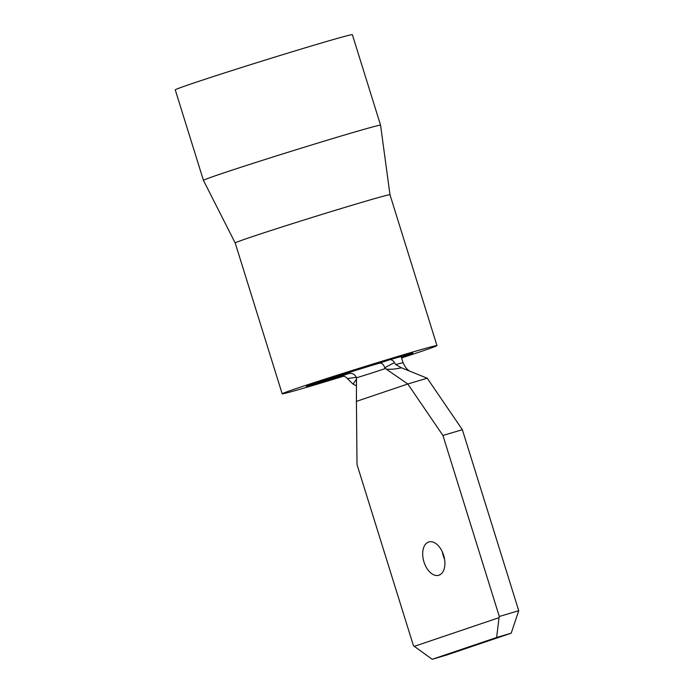<?xml version="1.0" encoding="UTF-8"?>
<svg xmlns="http://www.w3.org/2000/svg" width="694" height="694" viewBox="0 0 694 694"><rect width="100%" height="100%" fill="white"/><g stroke="black" fill="none" stroke-linecap="round" stroke-linejoin="round"><path stroke-width="1.04" d="M443.639 555.278A17.385 10.384 -106.5 0 0 428.857 541.945A17.385 10.384 -106.5 0 0 423.956 561.94A17.385 10.384 -106.5 0 0 438.738 575.274A17.385 10.384 -106.5 0 0 443.639 555.278M442.434 552.077A17.385 10.384 -106.5 0 0 443.388 556.18A17.385 10.384 -106.5 0 0 444.602 559.381M386.237 369.121L384.771 367.742C383.504 364.341 381.735 362.815 379.462 363.162A27.812 0.503 162.7 0 0 375.324 364.376A27.812 0.503 162.7 0 0 346.939 373.172L334.022 377.007A43.609 0.789 162.7 0 1 384.268 361.348A43.609 0.789 162.7 0 1 389.586 359.787C391.433 359.405 393.047 360.342 394.435 362.589L395.719 364.602L401.41 367.785C395.936 369.078 390.878 369.52 386.237 369.121L407.803 383.99L356.43 401.375L357.011 464.538L413.39 645.55L414.292 646.348L499.029 617.669L499.307 616.48L442.928 435.459L462.36 429.699L518.739 610.711L511.209 633.171L496.635 637.491L432.197 659.3L446.78 654.98L511.209 633.171M385.37 368.523A27.812 0.503 -17.3 0 1 356.473 377.814L356.473 379.193L353.09 384.138L347.338 378.534C345.508 376.434 343.365 375.68 340.901 376.261L348.666 373.589C352.049 372.86 354.617 374.118 356.386 377.345L356.473 377.814M340.901 376.261A43.609 0.789 162.7 0 1 334.872 378.065A43.609 0.789 162.7 0 1 317.93 382.68A43.609 0.789 162.7 0 1 320.593 381.553L333.519 377.718A27.812 0.503 162.7 0 0 333.016 377.978A27.812 0.503 162.7 0 0 343.816 375.038A27.812 0.503 162.7 0 0 348.666 373.589M401.167 356.612L403.093 362.771A43.609 0.789 162.7 0 0 403.093 362.771A43.609 0.789 162.7 0 0 395.719 364.602M379.462 363.162L389.586 359.787M499.307 616.48L518.739 610.711M442.928 435.459L407.803 383.99L427.235 378.221L462.36 429.699M499.029 617.669L496.635 637.491M432.197 659.3L414.292 646.348M427.235 378.221L401.41 367.785M356.464 385.838L353.09 384.138M356.43 401.375L356.473 379.193M356.386 377.345L347.338 378.534M394.435 362.589L384.771 367.742M342.428 376.053A55.78 1.015 162.7 0 1 327.976 380.399A55.78 1.015 162.7 0 1 306.314 386.298A55.78 1.015 162.7 0 1 335.419 376.278A55.78 1.015 162.7 0 1 391.164 359.015A55.78 1.015 162.7 0 1 412.826 353.116A55.78 1.015 162.7 0 1 401.401 357.341A55.303 1.006 162.7 0 0 412.375 353.263A55.303 1.006 162.7 0 0 390.896 359.11A55.303 1.006 162.7 0 0 335.618 376.226A55.303 1.006 162.7 0 0 306.765 386.15A55.303 1.006 162.7 0 0 328.245 380.312A55.303 1.006 162.7 0 0 342.402 376.053M401.253 356.863A44.242 0.807 162.7 0 0 401.817 356.551A44.242 0.807 162.7 0 0 384.632 361.227A44.242 0.807 162.7 0 0 340.407 374.925A44.242 0.807 162.7 0 0 317.323 382.862A44.242 0.807 162.7 0 0 334.517 378.187A44.242 0.807 162.7 0 0 341.24 376.174M380.572 125.206A92.753 1.683 162.7 0 0 344.545 135.009A92.753 1.683 162.7 0 0 251.844 163.723A92.753 1.683 162.7 0 0 203.446 180.371L175.261 89.864A92.753 1.683 162.7 0 1 223.65 73.217A92.753 1.683 162.7 0 1 316.351 44.503A92.753 1.683 162.7 0 1 352.379 34.7L380.572 125.206A92.753 1.683 162.7 0 0 380.572 125.206L389.985 194.754A81.068 1.475 162.7 0 0 389.985 194.754A81.068 1.475 162.7 0 0 358.494 203.325A81.068 1.475 162.7 0 0 277.487 228.413A81.068 1.475 162.7 0 0 235.188 242.969A81.068 1.475 162.7 0 0 235.197 242.969L282.172 393.81A81.068 1.475 162.7 0 0 313.662 385.248A81.068 1.475 162.7 0 0 343.617 376.183M401.583 357.922A81.068 1.475 162.7 0 0 436.968 345.603A81.068 1.475 162.7 0 0 405.478 354.166A81.068 1.475 162.7 0 0 324.471 379.262A81.068 1.475 162.7 0 0 282.172 393.81M203.446 180.371A92.753 1.683 162.7 0 0 203.446 180.379L235.188 242.969M403.084 362.771C405.834 368.341 407.092 369.451 409.816 371.186M389.985 194.754L436.968 345.603"/></g></svg>
